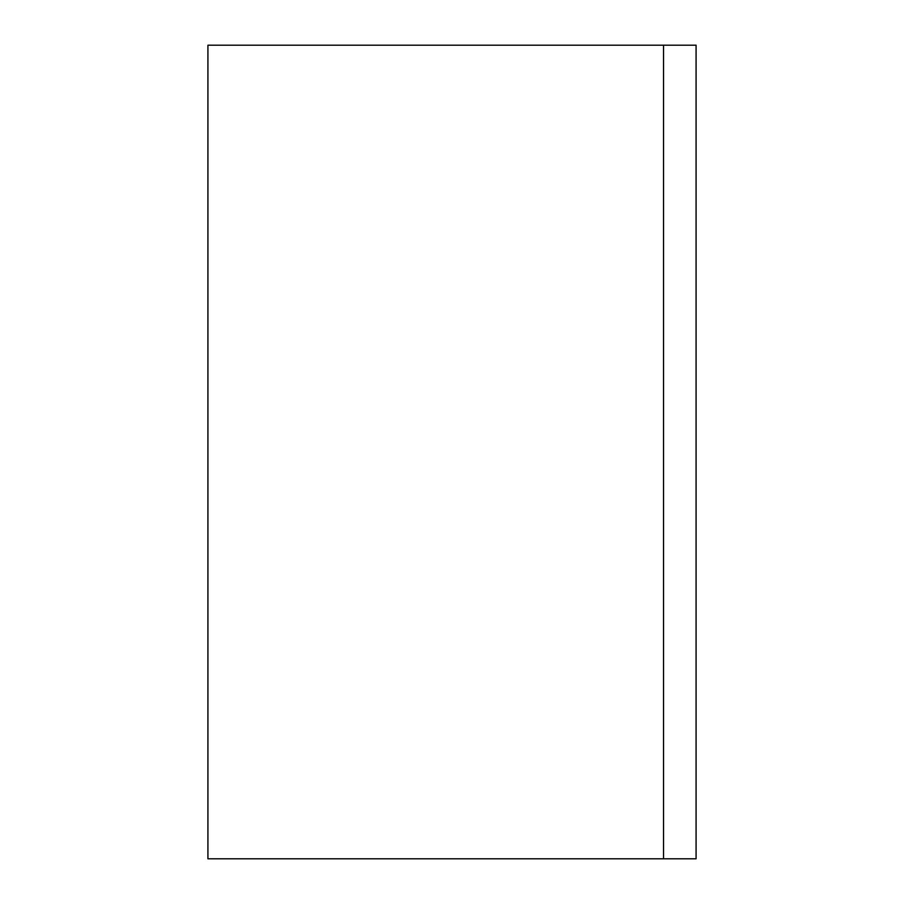 <?xml version="1.0" encoding="UTF-8"?>
<svg xmlns="http://www.w3.org/2000/svg" width="904" height="904" viewBox="0 0 904 904"><rect width="100%" height="100%" fill="white"/><g stroke="black" fill="none" stroke-linecap="round" stroke-linejoin="round"><path stroke-width="1.36" d="M663.536 858.8L207.92 858.8L207.92 45.2L696.08 45.2L696.08 858.8L663.536 858.8L663.536 45.2"/></g></svg>
